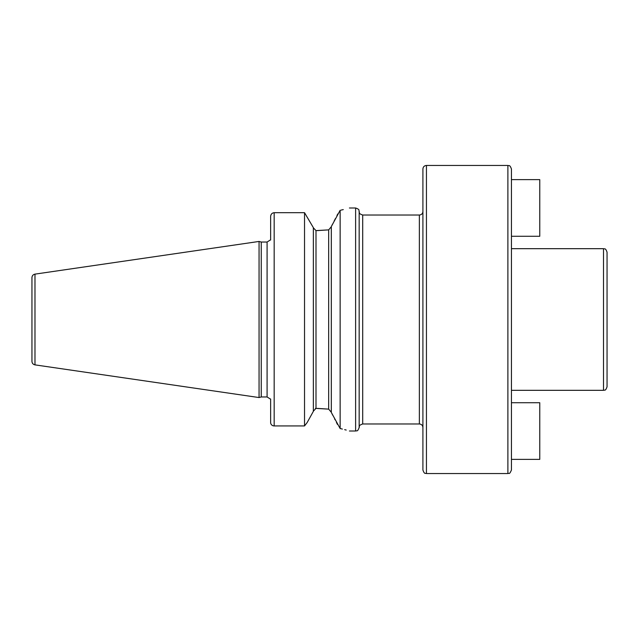 <?xml version="1.0" encoding="UTF-8"?>
<svg xmlns="http://www.w3.org/2000/svg" width="639" height="639" viewBox="0 0 639 639"><rect width="100%" height="100%" fill="white"/><g stroke="black" fill="none" stroke-linecap="round" stroke-linejoin="round"><path stroke-width="0.96" d="M31.95 319.5L31.95 277.638C32.094 275.721 33.108 274.554 34.977 274.131L259.059 241.446L259.059 397.554L34.977 364.869C33.108 364.446 32.094 363.279 31.95 361.362L31.95 319.5M259.059 397.554L261.247 396.963L261.247 242.037L259.059 241.446M270.632 240L270.632 216.453C270.872 214.177 272.046 212.931 274.171 212.699L304.531 212.699L304.531 425.925L307.151 422.547L313.35 411.364L307.151 422.547L304.531 425.925L274.171 425.925L304.531 425.925M270.632 422.547A3.538 3.379 0 0 0 274.171 425.925A3.538 3.379 0 0 1 270.632 422.547L270.632 399M313.35 227.636L304.531 212.699L313.35 227.636L313.35 411.364M313.35 227.819L316.001 230.607L328.662 229.872L317.216 230.607M304.531 212.699L274.171 212.699L274.171 425.925M341.002 210.119L343.271 209.608M340.14 210.303C352.456 207.316 352.456 207.316 340.14 210.303L340.14 428.529L331.322 412.443L331.322 226.557L340.14 210.303M317.216 408.393L328.662 409.128L316.001 408.393L313.35 411.181M315.378 408.473L315.93 408.393M337.775 213.961L336.953 215.567M335.403 218.594L334.109 221.126M332.552 224.153L331.665 225.894M331.322 412.259L328.662 409.128L328.662 229.872L331.322 226.741M331.793 413.369L332.743 415.214M334.596 418.825L335.084 419.783M336.441 422.435L337.448 424.4M340.14 428.529C352.448 431.74 352.448 431.74 340.14 428.529L342.384 429.057M346.218 430.063L344.685 429.648M426.445 165.453L426.445 473.547C425.398 472.868 424.592 474.841 422.906 470L422.906 169C423.114 166.843 424.296 165.669 426.445 165.453L507.893 165.453C508.836 166.116 509.65 164.071 511.44 169L511.44 470C509.139 475.496 508.979 472.58 507.893 473.547L507.893 165.453M607.05 386.787L607.05 252.213C605.381 247.389 604.574 249.354 603.512 248.675L603.512 390.325C604.574 389.646 605.381 391.611 607.05 386.787M511.44 236.278L539.763 236.278L539.763 179.623L511.44 179.623M511.44 402.722L539.763 402.722L539.763 459.377L511.44 459.377M34.977 364.869L34.977 274.131M261.247 242.037L267.086 242.037L267.086 396.963L261.247 396.963M349.421 431.005L355.619 431.005L355.619 207.994L349.421 207.994M316.001 408.393L316.001 230.607M355.619 207.994C360.46 209.68 358.479 210.487 359.166 211.517L359.166 427.483C359.885 426.429 357.8 425.702 362.704 423.969L419.36 423.969C421.516 424.176 422.699 425.358 422.906 427.507M359.166 211.517C359.885 212.571 357.8 213.298 362.704 215.031L362.704 423.969M362.704 215.031L419.36 215.031L419.36 423.969M267.086 242.037L270.297 240M270.297 399L267.086 396.963M355.619 431.005C356.682 430.295 357.401 432.379 359.166 427.483M419.36 215.031C421.516 214.824 422.699 213.642 422.906 211.493M426.445 473.547L507.893 473.547M511.44 390.325L603.512 390.325M511.44 248.675L603.512 248.675"/></g></svg>
